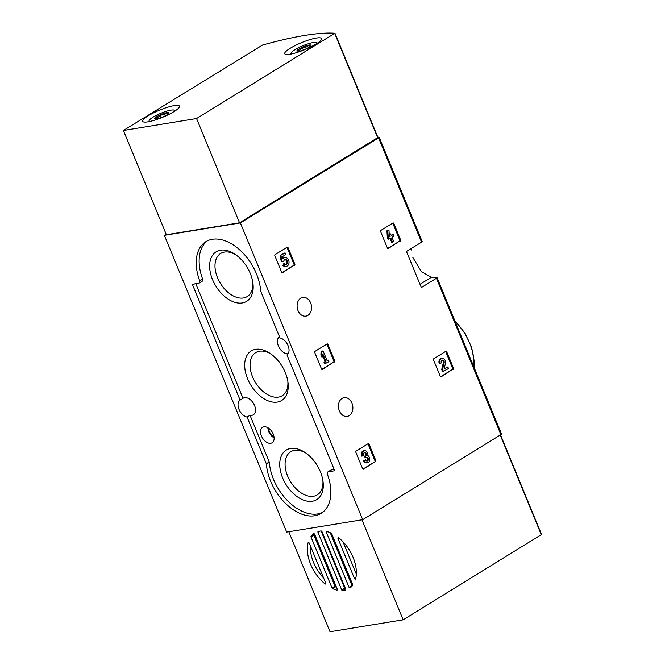 <?xml version="1.0" encoding="UTF-8"?>
<svg xmlns="http://www.w3.org/2000/svg" width="665" height="665" viewBox="0 0 665 665"><rect width="100%" height="100%" fill="white"/><g stroke="black" fill="none" stroke-linecap="round" stroke-linejoin="round"><path stroke-width="1" d="M377.77 137.106A174.662 33.957 157.6 0 1 379.025 137.198A2.211 0.432 157.6 0 1 379.208 137.281L422.184 241.553A2.211 0.432 157.6 0 1 421.577 242.16L406.465 251.453L421.336 287.546L436.456 278.253A2.211 0.432 -22.4 0 0 437.063 277.637L501.526 434.037A2.211 0.432 157.6 0 1 500.911 434.644L362.699 519.681L286.682 532.091L164.363 235.335L166.175 234.221M437.063 277.637A2.211 0.432 -22.4 0 0 436.872 277.554A174.662 33.957 -22.4 0 0 431.311 277.33L421.302 271.495L412.749 257.28M379.208 137.281A2.211 0.432 157.6 0 1 378.601 137.896L240.389 222.925L164.363 235.335M400.338 241.054A0.881 0.665 -99.3 0 0 400.588 239.89L393.813 223.448A0.881 0.665 -99.3 0 0 392.899 223.008L380.879 230.398A0.881 0.665 -99.3 0 0 380.621 231.561L387.404 248.003A0.881 0.665 -99.3 0 0 388.318 248.444L399.474 241.187A0.881 0.665 80.7 0 0 399.732 240.032L392.957 223.59A0.881 0.665 80.7 0 0 392.624 223.174M453.231 369.374A0.881 0.665 -99.3 0 0 453.48 368.211L446.705 351.768A0.881 0.665 -99.3 0 0 445.791 351.328L433.771 358.726A0.881 0.665 -99.3 0 0 433.514 359.89L440.296 376.332A0.881 0.665 -99.3 0 0 441.211 376.772L452.366 369.516A0.881 0.665 80.7 0 0 452.624 368.352L445.849 351.91A0.881 0.665 80.7 0 0 445.517 351.494M334.462 362.018A0.881 0.665 -99.3 0 0 334.711 360.854L327.936 344.412A0.881 0.665 -99.3 0 0 327.022 343.971L315.002 351.361A0.881 0.665 -99.3 0 0 314.745 352.525L321.528 368.967A0.881 0.665 -99.3 0 0 322.442 369.408L333.597 362.159A0.881 0.665 80.7 0 0 333.855 360.995L327.072 344.553A0.881 0.665 80.7 0 0 326.748 344.138M375.567 461.751A0.881 0.665 -99.3 0 0 375.825 460.587L369.042 444.145A0.881 0.665 -99.3 0 0 368.127 443.705L356.108 451.094A0.881 0.665 -99.3 0 0 355.858 452.258L362.633 468.7A0.881 0.665 -99.3 0 0 363.547 469.141L374.703 461.892A0.881 0.665 80.7 0 0 374.96 460.729L368.186 444.287A0.881 0.665 80.7 0 0 367.861 443.871M294.57 265.252A0.881 0.665 -99.3 0 0 294.828 264.088L288.053 247.646A0.881 0.665 -99.3 0 0 287.139 247.205L275.119 254.595A0.881 0.665 -99.3 0 0 274.861 255.759L281.644 272.201A0.881 0.665 -99.3 0 0 282.559 272.642L293.714 265.393A0.881 0.665 80.7 0 0 293.972 264.229L287.189 247.787A0.881 0.665 80.7 0 0 286.864 247.372M300.779 298.128A9.51 7.165 -99.3 0 1 302.799 297.371A9.51 7.165 -99.3 0 1 311.403 305.601A9.51 7.165 -99.3 0 1 305.867 316.133A9.51 7.165 -99.3 0 1 297.571 309.3A9.51 7.165 -99.3 0 1 300.779 298.128M342.101 398.385A9.51 7.165 -99.3 0 1 344.121 397.62A9.51 7.165 -99.3 0 1 352.724 405.85A9.51 7.165 -99.3 0 1 347.188 416.39A9.51 7.165 -99.3 0 1 338.892 409.549A9.51 7.165 -99.3 0 1 342.101 398.385M362.699 519.681L240.389 222.925M266.316 463.754L247.081 417.071A9.726 6.11 -121.6 0 1 238.993 409.332A9.726 6.11 -121.6 0 1 240.082 400.097L192.675 285.069A0.881 0.557 58.4 0 1 192.917 284.179L198.843 283.207A2.652 1.663 58.4 0 0 199.242 283.057A2.652 1.663 58.4 0 0 199.633 280.663A43.109 27.074 58.4 0 1 205.901 241.653A43.109 27.074 58.4 0 1 239.766 249.924A43.109 27.074 58.4 0 1 260.663 290.913A0.881 0.557 58.4 0 0 260.747 291.262L279.99 337.945A9.726 6.11 -121.6 0 1 288.078 345.684A9.726 6.11 -121.6 0 1 286.981 354.919L334.395 469.947A0.881 0.557 58.4 0 1 334.154 470.845L328.219 471.809A2.652 1.663 58.4 0 0 327.82 471.959A2.652 1.663 58.4 0 0 327.438 474.361A43.109 27.074 58.4 0 1 321.17 513.372A43.109 27.074 58.4 0 1 287.305 505.092A43.109 27.074 58.4 0 1 266.407 464.104A0.881 0.557 58.4 0 0 266.316 463.754L269.25 461.951L250.007 415.268L247.081 417.071M240.082 400.097L243.016 398.293A9.726 6.11 58.4 0 1 243.132 398.219A9.726 6.11 58.4 0 1 253.44 403.298A9.726 6.11 58.4 0 1 253.332 414.785A9.726 6.11 58.4 0 1 250.007 415.268M288.12 353.763A9.726 6.11 58.4 0 1 278.876 347.005A9.726 6.11 58.4 0 1 279.475 336.706M207.405 240.821A43.109 27.074 58.4 0 0 202.559 278.859A2.652 1.663 58.4 0 1 202.177 281.262L199.242 283.057M243.016 398.293L195.784 283.706M269.25 461.951A0.881 0.557 58.4 0 1 269.333 462.3L266.407 464.104M322.591 512.391A43.109 27.074 58.4 0 1 289.283 502.408A43.109 27.074 58.4 0 1 269.333 462.3M327.82 471.959L330.754 470.155A2.652 1.663 58.4 0 1 331.153 470.005L328.219 471.809M334.212 469.507L331.153 470.005M261.47 436.016A9.061 5.694 -121.6 0 0 272.234 442.682A9.061 5.694 -121.6 0 0 272.201 432.067A9.061 5.694 -121.6 0 0 262.741 427.254A9.061 5.694 -121.6 0 0 261.47 436.016M212.551 279.649A29.085 18.271 -121.6 0 0 238.535 303.057A29.085 18.271 -121.6 0 0 252.974 283.473A29.085 18.271 -121.6 0 0 234.969 254.205A29.085 18.271 -121.6 0 0 213.515 254.038A29.085 18.271 -121.6 0 0 212.551 279.649M282.633 477.927A29.085 18.271 -121.6 0 0 308.627 501.335A29.085 18.271 -121.6 0 0 323.065 481.751A29.085 18.271 -121.6 0 0 305.06 452.491A29.085 18.271 -121.6 0 0 283.606 452.316A29.085 18.271 -121.6 0 0 282.633 477.927M247.588 378.784A29.085 18.271 -121.6 0 0 273.581 402.192A29.085 18.271 -121.6 0 0 288.02 382.616A29.085 18.271 -121.6 0 0 270.015 353.348A29.085 18.271 -121.6 0 0 248.56 353.182A29.085 18.271 -121.6 0 0 247.588 378.784M271.071 354.079A25.303 15.894 -121.6 0 0 255.717 352.608A25.303 15.894 -121.6 0 0 252.559 376.839A25.303 15.894 -121.6 0 0 282.234 395.717A25.303 15.894 -121.6 0 0 287.845 381.344M306.116 453.222A25.303 15.894 -121.6 0 0 290.755 451.751A25.303 15.894 -121.6 0 0 287.604 475.982A25.303 15.894 -121.6 0 0 317.28 494.851A25.303 15.894 -121.6 0 0 322.891 480.479M236.025 254.944A25.303 15.894 -121.6 0 0 220.672 253.473A25.303 15.894 -121.6 0 0 217.513 277.704A25.303 15.894 -121.6 0 0 247.189 296.573A25.303 15.894 -121.6 0 0 252.8 282.201M281.968 272.617L293.714 265.393M286.391 266.291A4.414 3.325 -99.3 0 0 288.959 261.403A4.414 3.325 -99.3 0 0 284.969 257.588A4.414 3.325 -99.3 0 0 283.016 258.959L282.517 256.574L285.784 254.57L285.119 252.966L284.263 253.107L280.081 255.676L281.303 261.545L283.822 261.071A2.519 1.895 -99.3 0 1 285.268 259.45A2.519 1.895 -99.3 0 1 287.554 261.628A2.519 1.895 -99.3 0 1 286.083 264.429A2.519 1.895 -99.3 0 1 284.445 263.697L283.581 263.839L282.949 265.485A4.414 3.325 80.7 0 0 285.526 266.432L286.391 266.291A4.414 3.325 -99.3 0 1 283.805 265.343L282.949 265.485M285.119 252.966L280.081 255.676M284.969 257.588L284.105 257.729A4.414 3.325 80.7 0 0 282.874 258.286M284.445 263.697L283.805 265.343M285.642 264.429A2.519 1.895 80.7 0 0 286.69 261.769A2.519 1.895 80.7 0 0 284.853 259.583M280.946 255.535L282.168 261.403L281.303 261.545M282.168 261.403L283.498 261.27M362.957 469.116L374.703 461.892M364.395 460.554L363.539 460.687A3.782 2.851 80.7 0 0 366.656 462.882L367.512 462.74A3.782 2.851 -99.3 0 1 364.395 460.554L365.567 459.831L363.539 460.687M364.412 450.704L363.547 450.845A3.782 2.851 80.7 0 0 361.652 456.115L362.516 455.982A3.782 2.851 -99.3 0 1 364.412 450.704A3.782 2.851 -99.3 0 1 367.828 455.575A3.782 2.851 -99.3 0 1 369.773 459.565A3.782 2.851 -99.3 0 1 367.512 462.74M366.781 460.986A2.02 1.521 80.7 0 0 367.579 459.349A1.762 1.33 80.7 0 0 366.398 457.462M362.516 455.982L363.68 455.259A2.02 1.521 -99.3 0 1 364.694 452.449A2.02 1.521 -99.3 0 1 365.8 452.807A1.762 1.33 -99.3 0 1 365.775 455.833L365.384 456.074L366.041 457.678L366.44 457.437A1.762 1.33 -99.3 0 1 366.814 457.296A1.762 1.33 -99.3 0 1 368.435 459.207A2.02 1.521 -99.3 0 1 367.23 460.995A2.02 1.521 -99.3 0 1 365.567 459.831M366.041 457.678L365.176 457.819L364.52 456.215L365.384 456.074M365.775 455.833L364.52 456.215M364.919 455.974A1.762 1.33 80.7 0 0 364.935 452.948A2.02 1.521 80.7 0 0 364.279 452.599M321.852 369.383L333.597 362.159M328.219 360.073L327.138 360.746L323.082 350.912L322.226 351.053L321.054 351.777L320.912 354.728L321.852 357.014L322.716 356.872L322.858 353.921L325.966 361.461L324.021 362.275L324.678 363.871L328.884 361.677L328.219 360.073L327.005 360.43M323.082 350.912L321.054 351.777M325.966 361.461L324.021 362.275M324.877 362.134L325.542 363.73M322.758 355.916L325.102 361.602M321.918 351.635L321.769 354.586L320.912 354.728M321.769 354.586L322.716 356.872M440.621 376.747L452.366 369.516M447.828 366.922L444.045 369.25L445.434 363.481A3.782 2.851 -99.3 0 0 442.075 358.335L441.211 358.477A3.782 2.851 80.7 0 0 439.316 363.747L441.344 362.891A2.02 1.521 -99.3 0 1 442.358 360.073A2.02 1.521 -99.3 0 1 444.154 362.824L442.566 369.399L441.701 369.541L442.616 371.743L448.484 368.526L447.828 366.922L444.154 368.792M442.566 369.399L443.472 371.61M444.154 362.824L443.289 362.965L441.701 369.541M443.289 362.965A2.02 1.521 80.7 0 0 441.942 360.231M440.18 363.605A3.782 2.851 -99.3 0 1 442.075 358.335M387.728 248.419L399.474 241.187M392.5 242.102L393.672 241.378L391.976 237.264L393.896 236.083L393.239 234.479L391.319 235.668L390.613 233.947L389.441 234.67L390.147 236.383L389.399 236.848L388.959 229.949L386.93 230.813L387.363 237.704L388.028 239.309L390.804 237.987L392.5 242.102L391.643 242.243L390.072 238.436M388.959 229.949L386.93 230.813M390.147 236.383L389.374 236.507M390.613 233.947L389.241 234.404M393.239 234.479L391.186 235.352M387.795 230.672L388.227 237.563L387.363 237.704M388.227 237.563L388.884 239.167M262.525 45.062A174.662 33.957 157.6 0 1 334.902 33.25L196.566 118.536L123.407 130.473L262.525 45.062M377.878 137.514L239.541 222.8L196.566 118.536M239.541 222.8L166.383 234.745L123.407 130.473M290.231 48.271A19.9 3.865 157.6 0 1 309.607 39.709A19.9 3.865 157.6 0 1 321.536 38.578A19.9 3.865 157.6 0 1 304.612 49.734A19.9 3.865 157.6 0 1 284.736 53.74A19.9 3.865 157.6 0 1 290.231 48.271M148.145 115.843A19.9 3.865 157.6 0 1 167.53 107.281A19.9 3.865 157.6 0 1 179.459 106.151A19.9 3.865 157.6 0 1 162.534 117.306A19.9 3.865 157.6 0 1 142.659 121.313A19.9 3.865 157.6 0 1 148.145 115.843M155.045 118.004A7.656 1.488 157.6 0 1 160.124 114.879C162.883 115.344 165.169 114.588 166.965 112.618A7.656 1.488 157.6 0 1 168.935 113.15A7.656 1.488 157.6 0 1 168.727 113.474A7.656 1.488 157.6 0 1 163.648 116.599A7.656 1.488 157.6 0 1 156.807 118.86A7.656 1.488 157.6 0 1 155.053 118.869A7.656 1.488 157.6 0 1 155.045 118.004C157.231 118.171 158.918 117.131 160.124 114.879A7.656 1.488 157.6 0 1 166.965 112.618L167.688 114.38M149.974 121.437A13.707 2.668 157.6 0 1 149.259 120.373A13.707 2.668 157.6 0 1 152.992 117.19A13.707 2.668 157.6 0 1 174.105 110.132A13.707 2.668 157.6 0 1 174.355 111.388M161.238 117.589L160.124 114.879M297.122 50.432A7.656 1.488 157.6 0 1 302.201 47.306C304.961 47.772 307.247 47.016 309.042 45.045A7.656 1.488 157.6 0 1 311.021 45.577A7.656 1.488 157.6 0 1 310.804 45.902A7.656 1.488 157.6 0 1 305.725 49.027A7.656 1.488 157.6 0 1 298.884 51.288A7.656 1.488 157.6 0 1 297.139 51.296A7.656 1.488 157.6 0 1 297.122 50.432C299.308 50.598 301.004 49.559 302.201 47.306A7.656 1.488 157.6 0 1 309.042 45.045L309.765 46.808M292.051 53.865A13.707 2.668 157.6 0 1 291.337 52.801A13.707 2.668 157.6 0 1 295.069 49.617A13.707 2.668 157.6 0 1 316.183 42.56A13.707 2.668 157.6 0 1 316.432 43.815M303.315 50.016L302.201 47.306M324.994 583.853A32.718 20.549 58.4 0 1 308.078 542.806A0.881 0.557 58.4 0 1 309.291 543.197L325.75 583.139A0.881 0.557 58.4 0 1 324.994 583.853L325.817 583.346M323.689 578.126A32.718 20.549 58.4 0 1 310.331 545.732M326.881 531.559A32.718 20.549 58.4 0 1 331.112 533.031A0.881 0.557 58.4 0 1 331.702 533.696L352.683 584.593A0.881 0.557 58.4 0 1 352.674 585.35A32.718 20.549 58.4 0 1 350.123 587.935A0.881 0.557 58.4 0 1 349.05 587.295L326.44 532.441A0.881 0.557 58.4 0 1 326.881 531.559M311.062 536.306A32.718 20.549 58.4 0 1 313.614 533.721A0.881 0.557 58.4 0 1 314.678 534.361L337.288 589.215A0.881 0.557 58.4 0 1 336.847 590.104A32.718 20.549 58.4 0 1 332.625 588.625A0.881 0.557 58.4 0 1 332.026 587.968L311.045 537.062A0.881 0.557 58.4 0 1 311.062 536.306L313.988 534.502A32.718 20.549 58.4 0 1 314.429 533.962M336.465 587.212A32.718 20.549 58.4 0 1 335.551 586.821A0.881 0.557 58.4 0 1 334.961 586.164L313.98 535.259A0.881 0.557 58.4 0 1 313.988 534.502M318.194 531.468A32.718 20.549 58.4 0 1 321.137 530.986A0.881 0.557 58.4 0 1 322.001 531.701L345.75 589.306A0.881 0.557 58.4 0 1 345.542 590.196A32.718 20.549 58.4 0 1 342.591 590.67A0.881 0.557 58.4 0 1 341.727 589.963L317.986 532.357A0.881 0.557 58.4 0 1 318.194 531.468M345.567 588.866A32.718 20.549 58.4 0 1 345.526 588.874A0.881 0.557 58.4 0 1 344.661 588.159L321.095 530.986M338.743 537.802A32.718 20.549 58.4 0 1 355.659 578.849A0.881 0.557 58.4 0 1 354.445 578.459L337.978 538.517A0.881 0.557 58.4 0 1 338.743 537.802M352.242 585.898A0.881 0.557 58.4 0 1 351.985 585.491L330.206 532.648M356.332 574.128L342.974 541.726M288.801 531.742L330.023 631.75L403.173 619.813L541.51 534.527M361.959 519.806L403.173 619.813M421.577 242.16L378.601 137.896M500.911 434.644L436.456 278.253M473.837 366.864A43.109 27.074 -121.6 0 0 455.035 321.245M411.369 249.309A43.109 27.074 -121.6 0 0 411.577 248.311M431.311 277.33L419.997 284.288M202.559 278.859L199.633 280.663M194.562 283.905L192.675 285.069M268.519 428.127A8.254 5.179 -121.6 0 0 269.325 431.419A8.254 5.179 -121.6 0 0 274.055 437.129M267.887 427.736A8.695 5.461 -121.6 0 0 268.751 431.643A8.695 5.461 -121.6 0 0 274.121 437.878M294.828 264.088L293.972 264.229M288.053 247.646L287.189 247.787M375.825 460.587L374.96 460.729M369.042 444.145L368.186 444.287M368.435 459.207L367.579 459.349M365.8 452.807L364.935 452.948M334.711 360.854L333.855 360.995M327.936 344.412L327.072 344.553M453.48 368.211L452.624 368.352M446.705 351.768L445.849 351.91M400.588 239.89L399.732 240.032M393.813 223.448L392.957 223.59M377.712 137.796L334.736 33.524M308.577 542.499L308.078 542.806M337.363 589.788L336.847 590.104M335.551 586.821L332.625 588.625M345.526 588.874L342.591 590.67M500.238 435.068L541.343 534.801M344.661 588.159L341.727 589.963M320.031 531.094L317.986 532.357M351.985 585.491L349.05 587.295M327.579 531.742L326.44 532.441M334.961 586.164L332.026 587.968M313.98 535.259L311.045 537.062M338.917 537.943L337.978 538.517M355.941 577.536L354.445 578.459M474.029 367.321L474.253 361.444L471.618 347.296L465.035 333.207L454.669 320.364M411.377 249.99L411.801 248.17M377.953 137.547L334.977 33.283M149.259 120.373L148.677 121.703M174.105 110.132L175.46 110.664M291.337 52.801L290.755 54.131M316.183 42.56L317.546 43.092M500.512 434.893L541.593 534.56"/></g></svg>
